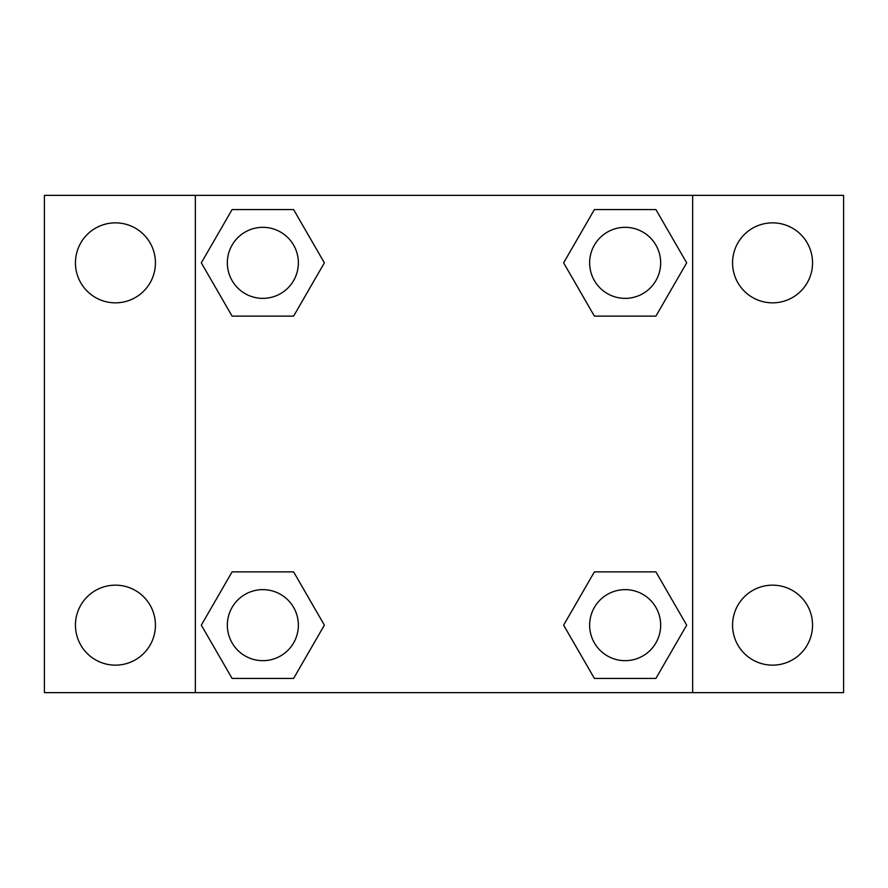 <?xml version="1.0" encoding="UTF-8"?>
<svg xmlns="http://www.w3.org/2000/svg" width="888" height="888" viewBox="0 0 888 888"><rect width="100%" height="100%" fill="white"/><g stroke="black" fill="none" stroke-linecap="round" stroke-linejoin="round"><path stroke-width="1.33" d="M115.44 665.145A39.993 39.993 0 0 0 150.072 605.15A39.993 39.993 0 0 0 80.808 605.15A39.993 39.993 0 0 0 115.44 665.145M772.56 665.145A39.993 39.993 0 0 0 807.192 605.15A39.993 39.993 0 0 0 737.928 605.15A39.993 39.993 0 0 0 772.56 665.145M772.56 302.841A39.993 39.993 0 0 0 807.192 242.846A39.993 39.993 0 0 0 737.928 242.846A39.993 39.993 0 0 0 772.56 302.841M115.44 302.841A39.993 39.993 0 0 0 150.072 242.846A39.993 39.993 0 0 0 80.808 242.846A39.993 39.993 0 0 0 115.44 302.841M843.6 692.64L44.4 692.64L44.4 195.36L843.6 195.36L843.6 692.64M232.09 571.872L293.606 571.872L324.375 625.152L293.606 678.432L232.09 678.432L201.321 625.152L232.09 571.872L293.606 571.872L232.09 571.872M594.394 209.568L655.91 209.568L686.679 262.848L655.91 316.128L594.394 316.128L563.625 262.848L594.394 209.568L655.91 209.568L594.394 209.568M195.36 692.64L195.36 195.36M692.64 195.36L692.64 692.64M232.09 209.568L293.606 209.568L324.375 262.848L293.606 316.128L232.09 316.128L201.321 262.848L232.09 209.568L293.606 209.568L232.09 209.568M594.394 571.872L655.91 571.872L686.679 625.152L655.91 678.432L594.394 678.432L563.625 625.152L594.394 571.872L655.91 571.872L594.394 571.872M655.91 678.432L594.394 678.432L655.91 678.432M660.672 625.152A35.52 35.52 0 0 0 607.392 594.394A35.52 35.52 0 0 0 607.392 655.91A35.52 35.52 0 0 0 660.672 625.152M293.606 678.432L232.09 678.432L293.606 678.432M298.368 625.152A35.52 35.52 0 0 0 245.088 594.394A35.52 35.52 0 0 0 245.088 655.91A35.52 35.52 0 0 0 298.368 625.152M655.91 316.128L594.394 316.128L655.91 316.128M660.672 262.848A35.52 35.52 0 0 0 607.392 232.09A35.52 35.52 0 0 0 607.392 293.606A35.52 35.52 0 0 0 660.672 262.848M293.606 316.128L232.09 316.128L293.606 316.128M298.368 262.848A35.52 35.52 0 0 0 245.088 232.09A35.52 35.52 0 0 0 245.088 293.606A35.52 35.52 0 0 0 298.368 262.848"/></g></svg>
